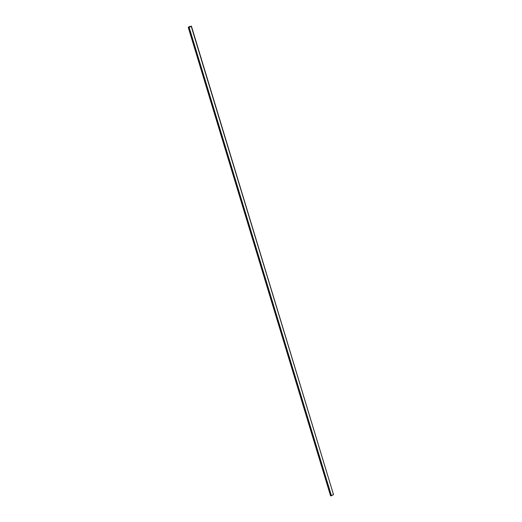 <?xml version="1.0" encoding="UTF-8"?>
<svg xmlns="http://www.w3.org/2000/svg" width="522" height="522" viewBox="0 0 522 522"><rect width="100%" height="100%" fill="white"/><g stroke="black" fill="none" stroke-linecap="round" stroke-linejoin="round"><path stroke-width="0.78" d="M190.23 26.439L189.519 26.707L190.23 26.439M189.31 27.046L188.572 26.994L191.404 26.126L189.31 27.046M188.325 27.562L189.649 26.863L188.931 26.752L191.404 26.133L333.499 494.608L331.392 495.717L330.596 495.9L188.305 27.581L330.596 495.9M333.551 494.419L331.431 495.698L188.951 27.451L331.431 495.698L189.14 27.385L191.215 26.289L333.499 494.608L191.404 26.133M188.331 27.581L330.615 495.88M330.661 495.893L188.377 27.575L188.951 27.451L331.235 495.763L330.661 495.893M188.69 27.372L188.572 26.994"/></g></svg>
